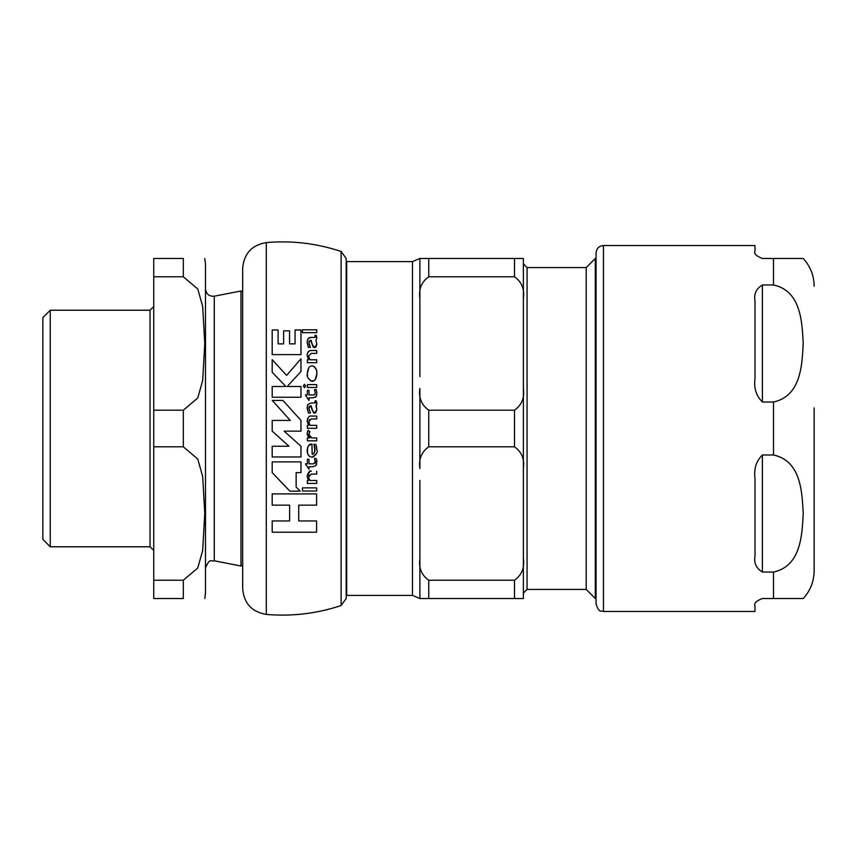 <?xml version="1.0" encoding="UTF-8"?>
<svg xmlns="http://www.w3.org/2000/svg" width="857" height="857" viewBox="0 0 857 857"><rect width="100%" height="100%" fill="white"/><g stroke="black" fill="none" stroke-linecap="round" stroke-linejoin="round"><path stroke-width="1.29" d="M50.242 546.777L50.242 310.223L42.85 317.615L42.85 539.385L50.242 546.777L150.039 546.777L153.735 550.473M205.487 568.073C209.794 557.007 211.808 561.956 214.293 560.81L214.293 296.19C209.097 296.511 206.162 294.09 205.487 288.927M214.293 296.19L240.988 290.994L242.66 291.948M204.78 598.529L205.487 592.99L205.487 264.01L204.78 258.471M183.312 446.808L197.742 458.977L202.67 476.449L204.78 513.514L202.67 550.58L197.742 568.052L183.312 580.221L153.735 580.221L153.735 446.808L183.312 446.808L183.312 410.192L153.735 410.192L153.735 276.779L183.312 276.779L197.742 288.948L202.67 306.42L204.78 343.486L202.67 380.551L197.742 398.023L183.312 410.192M183.312 276.779L183.312 258.471L153.735 258.471L153.735 276.779M183.312 580.221L183.312 598.529L153.735 598.529L153.735 580.221M153.735 410.192L153.735 446.808M50.242 310.223L150.039 310.223L150.039 546.777M153.735 306.527L150.039 310.223M523.37 558.518C524.709 567.827 521.752 575.058 514.5 580.221L428.746 580.221C421.494 575.058 418.537 567.827 419.876 558.518L419.876 598.529L523.37 598.529L523.37 468.511L523.37 593.13L527.066 589.434L586.209 589.434L586.209 267.566L527.066 267.566L523.37 263.87L523.37 388.489C524.709 397.798 521.752 405.029 514.5 410.192L428.746 410.192C421.494 405.029 418.537 397.798 419.876 388.489L419.876 468.511C418.537 459.202 421.494 451.971 428.746 446.808L514.5 446.808C521.752 451.971 524.709 459.202 523.37 468.511L523.37 258.471L419.876 258.471L419.876 298.482C418.527 289.163 421.483 281.932 428.746 276.779L514.5 276.779C521.752 281.942 524.709 289.173 523.37 298.482M419.876 480.381L419.876 558.518M419.876 376.619L419.876 298.482M514.5 276.779L514.5 258.471L523.37 258.471M419.876 310.352L419.876 258.471L428.746 258.471L428.746 276.779M412.485 261.61L412.485 595.39L346.689 595.39L346.689 261.61L412.485 261.61L419.876 258.471L419.876 287.673M412.485 595.39L419.876 598.529M586.209 267.566L595.294 258.471L595.294 598.529L596.065 598.529M586.209 589.434L595.294 598.529M762.398 284.963L773.496 284.963C801.424 290.952 802.045 323.003 803.234 343.486C802.045 363.968 801.424 396.02 773.496 402.008L762.398 402.008C756.185 395.88 753.721 388.039 755.006 378.505L755.006 301.075C753.721 294.09 756.185 288.723 762.398 284.963L762.398 402.008M762.398 454.992L773.496 454.992C801.424 460.98 802.045 493.032 803.234 513.514C802.045 533.997 801.424 566.048 773.496 572.037L762.398 572.037C756.185 568.277 753.721 562.91 755.006 555.925L755.006 478.495C753.721 468.961 756.185 461.12 762.398 454.992L762.398 572.037M773.496 284.963L773.496 258.471L803.234 258.471L762.398 258.471C756.185 256.104 753.721 253.64 755.006 251.08L755.006 245.53L603.457 245.53L603.457 611.469L755.006 611.469L755.006 605.92C753.721 603.36 756.185 600.896 762.398 598.529L803.234 598.529L773.496 598.529L803.234 598.529L773.496 598.529L773.496 572.037M814.15 407.9L814.15 570.805L814.15 407.9M603.457 245.53C598.968 245.97 596.504 248.434 596.065 252.922L596.065 604.078C599.589 614.18 601.271 610.045 603.457 611.469M272.194 461.88L272.194 472.614L289.87 491.136L300.111 491.136L296.136 486.98L296.136 472.614L300.978 472.614L300.978 461.88L272.194 461.88M311.53 365.896L312.173 365.843C309.323 365.918 307.706 368.478 307.32 373.523C306.602 376.694 308.199 379.287 312.109 381.29C314.915 381.172 316.501 378.633 316.865 373.652C317.176 369.721 315.601 367.117 312.173 365.843L314.08 366.432M311.07 402.961L307.931 404.408L307.138 408.168L308.413 412.978L310.438 412.978L308.874 408.403L311.059 405.779L311.873 409.453L314.562 413.245L316.844 409.71L315.922 405.822L316.865 403.647L316.158 400.84L315.044 400.84L315.055 402.961L311.07 402.961L307.931 404.408L307.427 405.693M314.883 447.161L313.973 444.355L315.783 444.355L313.973 444.355L314.98 451.093L313.919 453.449L312.173 454.306L311.937 444.108C309.313 443.765 307.717 445.865 307.138 450.428C307.245 454.521 308.852 456.77 311.959 457.177C316.565 454.296 318.193 451.918 316.844 450.032L316.104 445.169M311.07 337.39L307.931 338.836L307.138 342.596L308.413 347.406L310.438 347.406L308.874 342.832L311.059 340.218L311.873 343.882L314.562 347.674L316.844 344.15L315.922 340.25L316.865 338.076L316.158 335.269L315.044 335.269L315.055 337.39L309.848 337.433M266.291 242.574C291.841 240.399 316.779 243.367 341.118 251.465L341.118 605.535C316.779 613.633 291.841 616.59 266.291 614.426C251.776 611.919 243.902 603.328 242.66 588.652L242.66 268.348C243.902 253.672 251.776 245.081 266.291 242.574L266.291 614.426M296.136 486.98L300.111 491.136M300.978 371.467L287.234 386.496L300.978 371.467L300.978 358.815L286.581 375.387L300.978 358.815M285.895 386.496L272.194 372.292L285.895 386.496L272.194 386.496L272.194 397.23L300.978 397.23L300.978 386.496L287.234 386.496M314.423 366.7L316.362 369.935M316.662 371.167L316.865 373.652L315.355 379.351M307.534 376.009L307.32 373.523L308.756 367.942M314.208 380.594L310.834 381.054L308.081 377.883M316.265 405.629L316.844 409.71L315.665 412.849M316.726 402.404L316.736 404.825M316.426 401.515L316.629 402.083M315.055 402.961L315.462 401.976M315.537 402.458L315.044 400.84M308.874 408.403L310.438 412.978L308.413 412.978L307.16 407.493M313.405 412.742L311.059 405.779L309.977 405.886M309.163 406.679L308.927 407.557M314.562 413.245L313.437 412.785M314.155 453.16L315.055 448.393M312.173 454.306L313.319 453.942M308.799 445.415L312.173 444.108M307.492 453.203L307.599 447.418M309.688 456.502L307.92 454.349M316.415 453.332L315.59 455.046M314.005 456.62L311.959 457.177M316.426 446.176L316.844 450.032M309.998 480.498L316.704 480.498L309.998 480.498L308.777 478.035M309.077 475.099L308.691 477.038L311.198 474.092M311.027 471.232L311.348 471.221C309.827 470.247 308.424 471.886 307.138 476.138L309.87 471.371M307.16 476.738L308.509 480.498L307.342 480.498L308.509 480.498M307.138 342.671L307.202 341.332M307.32 340.572L308.574 338.012M309.109 344.61L310.438 347.406L308.413 347.406M312.966 346.667L311.059 340.218L309.184 341.075L308.991 344.064M315.419 347.449L313.416 347.181M315.922 340.25L316.844 344.15L315.944 346.999M316.565 336.33L316.865 338.076M315.537 336.887L315.044 335.269M316.704 362.715L307.342 362.715L316.704 362.715L316.704 359.79L309.998 359.79L308.691 356.33L309.998 359.79M308.713 355.719L311.359 353.373L316.704 353.373L311.359 353.373M307.235 354.22L308.541 351.381M310.041 350.62L311.348 350.502C308.584 350.727 307.181 352.366 307.138 355.419L308.509 359.79L307.342 359.79L307.342 362.715M316.704 418.944L311.359 418.944L316.704 418.944L316.704 416.073L311.348 416.073C309.463 415.452 308.059 417.08 307.138 420.991L307.663 418.291M316.704 428.286L307.342 428.286L316.704 428.286L316.704 425.351L309.998 425.351L308.691 421.901L308.938 423.551M309.27 424.344L309.998 425.351M309.431 419.502L308.691 421.901L311.359 418.944M308.82 400.326L305.403 394.938L308.82 400.326M313.159 397.809L309.013 397.809L313.159 397.809L316.126 396.491L315.601 397.198M316.715 394.852L316.126 396.491L316.865 393.224L316.265 389.614L316.865 393.224M315.151 393.556L314.198 394.841M314.337 394.788L314.98 394.134M314.937 463.134L315.183 461.184M309.013 463.862L313.598 463.862L309.013 463.862L309.013 459.277L307.342 459.277L309.013 459.277M305.403 463.862L307.342 463.862L305.403 463.862L309.013 469.25L309.013 466.722L313.159 466.722L316.126 465.415L316.608 459.706M316.715 463.798L316.126 465.415M316.629 459.781L316.865 462.148M314.765 459.159L314.54 458.538L316.265 458.538L314.54 458.538L315.205 461.794L313.598 463.862M316.704 332.655L302.478 332.655L316.704 332.655L316.704 329.795L302.478 329.795L316.704 329.795M302.478 487.869L316.704 487.869L302.478 487.869L302.478 491.018L316.704 491.018L316.704 487.869M316.704 387.482L307.342 387.482L316.704 387.482L316.704 384.611L307.342 384.611L307.342 387.482M307.342 437.938L309.463 437.938L307.342 437.938L307.342 440.819L316.704 440.819L316.704 437.938L311.798 437.938L316.704 437.938M309.034 433.556L309.088 435.699M309.248 436.106L309.934 437.102M310.298 437.434L311.798 437.938L308.916 434.51L309.838 431.724L308.209 430.214L309.838 431.724M309.463 432.399L309.206 432.978M307.331 434.831L307.149 433.299M307.331 432.217L308.209 430.214L307.138 433.621L309.313 437.788L308.07 436.331M308.027 436.267L307.652 435.635M304.492 384.332L303.399 386.046L304.492 387.728L305.585 386.046L304.492 384.332L305.585 386.046L304.492 387.728L303.421 385.746M284.16 431.157L300.978 446.24L284.16 431.157L300.978 431.157L300.978 420.433L282.981 400.455L272.28 400.455L290.277 420.433L272.28 400.455M272.194 446.24L289.013 446.24L272.194 446.24L272.194 456.974L300.978 456.974L300.978 446.24M290.277 420.433L272.194 420.433L272.194 431.157L289.013 446.24M302.478 329.795L302.478 332.655M307.342 459.277L307.342 463.862M313.598 394.938L309.013 394.938L309.013 390.353L307.342 390.353L307.342 394.938L305.403 394.938M316.265 389.614L314.54 389.614L315.205 392.87M309.013 400.326L309.013 397.809M307.138 420.991L308.509 425.351L307.342 425.351L307.342 428.286M316.704 353.373L316.704 350.502L311.348 350.502M311.359 474.092L316.704 474.092L316.704 471.221M307.342 480.498L307.342 483.434L316.704 483.434L316.704 480.498M272.194 354.616L300.978 354.616L300.978 329.966L295.065 329.966L295.065 343.882L289.537 343.882L289.537 330.856L283.635 330.856L283.635 343.882L278.097 343.882L278.097 329.966L272.194 329.966L272.194 354.616M286.581 375.387L272.194 359.64L272.194 372.292M316.587 532.208L316.587 520.96L298.729 520.96L298.729 505.148L316.587 505.148L316.587 493.9L272.194 493.9L272.194 505.148L289.612 505.148L289.612 520.96L272.194 520.96L272.194 532.208L316.587 532.208M341.118 251.465L346.164 258.471L346.164 598.529L341.118 605.535M240.988 290.994L240.988 566.006L242.66 565.052M527.066 589.434L527.066 267.566M514.5 410.192L514.5 446.808M428.746 446.808L428.746 410.192M428.746 598.529L428.746 580.221M514.5 580.221L514.5 598.529M773.496 454.992L773.496 402.008M214.293 560.81L240.988 566.006M595.294 258.471L596.065 258.471M803.234 598.529C810.379 590.666 814.011 581.432 814.15 570.805M803.234 258.471C810.379 266.334 814.011 275.568 814.15 286.195"/></g></svg>
